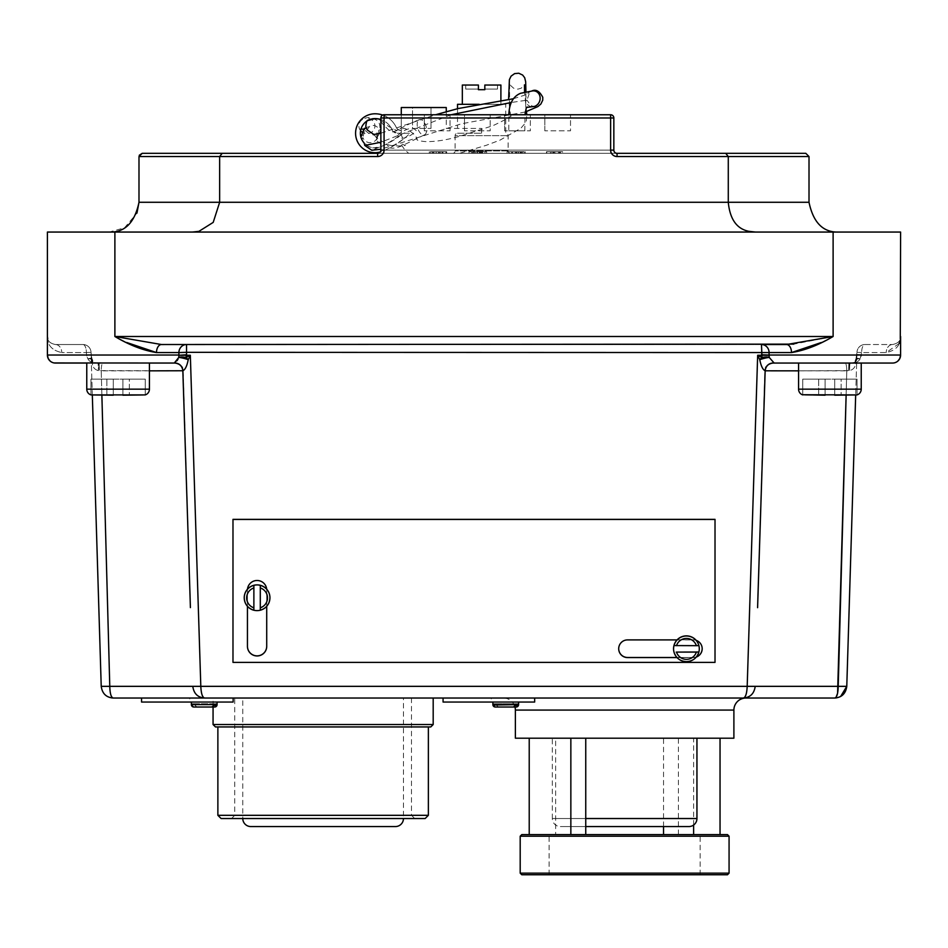 <?xml version="1.0" encoding="UTF-8"?>
<svg xmlns="http://www.w3.org/2000/svg" width="948" height="948" viewBox="0 0 948 948"><rect width="100%" height="100%" fill="white"/><g stroke="black" fill="none" stroke-linecap="round" stroke-linejoin="round"><path stroke-width="0.71" stroke-dasharray="4.74 3.56" d="M215.469 726.938L430.783 726.938M433.189 724.533L213.063 724.533M221.097 818.527L425.154 818.527M696.946 818.527L552.329 818.527A8.034 8.034 0 0 0 560.363 826.561L688.912 826.561M585.745 826.561L560.363 826.561M323.126 818.527L403.457 818.527L403.457 698.024L242.783 698.024L403.457 698.024M403.457 818.527L242.783 818.527L242.783 698.024M323.126 698.024L433.189 698.024L323.126 698.024M194.435 703.807L216.819 703.807L194.435 703.807L194.435 704.613L217.08 704.613A2.406 2.406 0 0 1 214.663 707.018L213.063 707.018L213.063 698.024M217.08 702.041L189.766 702.041L233.149 702.041L233.149 698.024L141.56 698.024L141.56 702.041L217.08 702.041L191.366 702.041L217.08 702.041L217.08 704.613L194.541 704.613L194.541 703.807L216.819 703.807L214.663 707.018M211.866 707.018L193.902 707.018L191.662 704.613L193.878 707.018M191.626 703.807L191.626 704.613M189.766 698.024L233.149 698.024L189.766 698.024L189.766 702.041M798.572 389.166L798.572 363.06L861.234 363.06L798.572 363.06L861.234 363.06L861.234 389.166L798.572 389.166A6.02 6.02 0 0 0 802.743 394.901L802.743 394.901M805.053 395.197L825.08 395.197L805.053 395.197M825.08 394.747L854.74 395.197L834.726 395.197L854.74 395.197L834.726 395.197L854.74 395.197L834.726 395.197L834.726 379.129L834.726 394.747L834.726 379.129L802.743 379.129L802.743 394.747L802.743 379.129L818.657 379.129L818.657 395.197L818.657 379.129L825.08 379.129L825.08 395.197L825.08 379.129L825.08 394.747L825.08 379.129L841.149 379.129L834.726 379.129L834.726 395.197L834.726 379.129L834.726 394.747L834.726 379.129L825.08 379.129L825.08 395.197L825.08 379.129L802.743 379.129L802.743 394.747L802.743 379.129L818.657 379.129L818.657 395.197L818.657 379.129L825.08 379.129L825.08 394.747M857.051 394.747L854.74 395.197L857.051 394.901L857.051 379.129L841.149 379.129L841.149 395.197L841.149 379.129L857.051 379.129L857.051 394.747L857.051 379.129L834.726 379.129L841.149 379.129L841.149 395.197L841.149 379.129L857.051 379.129L857.051 394.747M145.257 394.901L145.257 394.901A6.02 6.02 0 0 0 149.429 389.166L86.766 389.166A6.02 6.02 0 0 0 90.949 394.901L90.949 394.901M93.26 395.197L113.274 395.197L93.26 395.197M113.274 394.747L142.947 395.197L122.92 395.197L142.947 395.197L122.92 395.197L142.947 395.197L122.92 395.197L122.92 379.129L122.92 394.747L122.92 379.129L90.949 379.129L90.949 394.747L90.949 379.129L106.851 379.129L106.851 395.197L106.851 379.129L113.274 379.129L113.274 395.197L113.274 379.129L113.274 394.747L113.274 379.129L129.343 379.129L122.92 379.129L122.92 395.197L122.92 379.129L122.92 394.747L122.92 379.129L113.274 379.129L113.274 395.197L113.274 379.129L90.949 379.129L90.949 394.747L90.949 379.129L106.851 379.129L106.851 395.197L106.851 379.129L113.274 379.129L113.274 394.747M145.257 394.747L142.947 395.197L145.257 394.747L145.257 379.129L129.343 379.129L129.343 395.197L129.343 379.129L145.257 379.129L145.257 394.747L145.257 379.129L122.92 379.129L129.343 379.129L129.343 395.197L129.343 379.129L145.257 379.129L145.257 394.747M149.429 389.166L149.429 363.06L102.834 363.06A8.034 1.612 90 0 0 101.223 370.846L101.874 395.197L101.223 370.846L98.319 370.609C94.385 369.53 92.347 366.769 92.181 362.314L91.115 355.263L86.458 355.263L87.88 358.842C89.681 362.041 92.833 363.416 97.336 362.989L149.429 363.06L86.766 363.06L86.766 389.166M798.572 363.06L845.166 363.06A8.034 1.612 90 0 1 846.777 370.846L846.126 395.197L846.777 370.846L849.681 370.609C853.615 369.53 855.653 366.769 855.819 362.314L856.885 355.263L861.554 355.026L861.614 352.561L860.12 358.842L861.542 355.263L856.885 355.263L855.925 358.842A8.034 2.37 -151.6 0 1 860.12 358.842C858.319 362.041 855.167 363.416 850.664 362.989C855.167 363.416 858.319 362.041 860.12 358.842A8.034 2.37 -151.6 0 0 855.925 358.842L856.98 352.324L855.677 395.126L856.885 355.263L855.819 362.314C855.653 366.769 853.603 369.53 849.681 370.609L798.572 370.846M92.323 395.126L91.02 352.324L92.181 362.314C92.347 366.769 94.397 369.53 98.319 370.609L183.177 370.846C181.601 368.582 185.998 366.805 175.143 363.06L175.143 363.06A8.034 8.034 0 0 1 183.177 370.846L190.406 607.609M861.234 363.06L772.857 363.06L774.16 363.06L769.278 357.503A8.034 2.417 166.7 0 0 762.002 357.503L757.665 355.263L759.763 359.671A8.034 0.972 163.3 0 1 769.278 357.503M757.843 599.527L764.823 370.846A8.034 8.034 0 0 1 772.857 363.06L772.857 363.06C762.121 366.663 766.411 368.452 764.823 370.846L757.843 599.255M765.901 370.846L846.777 370.846A8.034 1.612 -90 0 0 845.166 363.06L892.566 363.06M848.863 363.06L849.918 362.989A8.034 4.764 82.4 0 1 850.664 362.989A8.034 4.764 82.4 0 0 849.918 362.989L848.863 363.06L849.918 362.989L848.863 363.06L848.626 370.786L848.863 363.06L849.846 363.001M174.444 362.918L97.336 362.989C92.833 363.416 89.681 362.041 87.88 358.842L86.446 355.026L91.115 355.263L101.223 686.34L109.778 686.34C109.968 693.616 111.129 697.503 113.274 698.024L433.189 698.024M269.943 597.88A12.857 12.845 180 0 1 260.297 610.322L260.297 610.239A12.857 12.845 180 0 1 253.874 610.216L253.874 585.343A12.857 12.845 180 0 1 260.297 585.343L260.297 585.437A12.857 12.845 180 0 1 269.943 597.88L269.943 597.726A12.857 12.845 -0 0 1 257.086 610.571A12.857 12.845 180 0 1 247.44 606.222L247.44 590.118A9.646 9.634 180 0 1 247.487 589.17A12.857 12.845 180 0 1 266.684 589.17A9.646 9.634 -0 0 1 266.72 590.118L266.72 646.228A9.646 9.634 180 0 1 257.086 655.862A9.646 9.634 180 0 1 247.44 646.228L247.44 590.011A9.646 9.634 180 0 1 257.086 580.377A9.646 9.634 180 0 1 266.72 590.011L266.72 646.323A9.646 9.634 180 0 1 257.086 655.957A9.646 9.634 180 0 1 247.44 646.323L247.44 606.222A12.857 12.845 -0 0 1 244.228 597.726A12.857 12.845 180 0 1 247.487 589.17A9.646 9.634 180 0 1 266.684 589.17A12.857 12.845 180 0 1 257.086 610.571A12.857 12.845 -0 0 1 247.44 606.222A12.857 12.845 180 0 1 244.228 597.726L244.228 597.88A12.857 12.845 180 0 1 253.874 585.437L253.874 610.322A12.857 12.845 180 0 1 244.228 597.88M247.44 606.305L247.44 590.011A9.646 9.634 -0 0 1 257.086 580.377A9.646 9.634 -0 0 1 266.72 590.011L266.72 646.228M457.517 108.7L457.517 128.418L481.62 128.418L446.259 128.418L446.259 107.527L401.277 107.527L401.277 133.241L410.105 133.241A85.095 85.095 0 0 1 403.101 139.344L401.217 134.687A80.272 80.272 0 0 0 402.959 133.241L397.236 133.241L399.392 133.241L393.633 131.926L397.236 133.241A5.629 5.629 0 0 1 392.069 129.829A18.533 18.533 0 0 0 378.548 118.938L370.715 119.247L367.054 120.965M509.467 114.755L525.536 114.755L509.467 114.755L509.657 82.938L510.842 85.735L513.686 88.247L517.881 89.148L521.222 88.188L524.469 84.87M448.357 153.327L412.866 153.327L459.448 153.327L486.288 145.293L499.999 140.138L520.819 128.288L525.228 123.193L526.318 120.692L526.756 114.755M374.057 134.592L376.794 138.23L376.771 140.908L376.759 133.123L377.778 136.074L376.949 138.1L385.042 143.077C388.325 146.49 398.563 145.589 398.113 145.968L405.4 145.53L400.506 143.456C404.689 149.594 403.41 148.67 408.683 153.327L412.866 153.327M377.411 137.567L376.984 138.42A8.034 7.774 92 0 0 377.778 136.074C376.463 139.143 376.747 138.763 378.596 134.948L378.904 134.249C380.278 132.602 380.456 129.106 379.425 123.738L377.446 120.775C372.434 117.564 368.251 116.782 364.873 118.429A8.034 7.738 -172.6 0 1 374.14 122.671A8.034 7.738 -172.6 0 1 362.539 132.4M378.596 134.948L378.809 128.655C376.273 125.527 373.263 124.698 369.803 126.167L367.101 129.852M417.594 121.735A8.034 4.242 -107.5 0 0 418.838 130.895A8.034 4.242 -107.5 0 0 424.443 134.865A8.034 4.242 -107.5 0 0 426.221 132.744A8.034 4.242 -107.5 0 0 424.988 123.596A8.034 4.242 -107.5 0 0 419.383 119.614A8.034 4.242 -107.5 0 0 417.594 121.735M403.101 139.344L390.529 147.485A85.095 85.095 0 0 1 382.234 151.325A19.458 19.458 0 0 1 355.571 133.241A19.458 19.458 0 0 1 375.029 113.784A23.356 23.356 0 0 1 396.217 127.305A5.629 5.629 0 0 0 401.277 130.563L401.277 133.241L399.392 133.241M360.927 137.152L361.887 139.688C371.817 151.49 371.794 146.928 378.833 147.378A14.635 14.635 0 0 0 380.444 146.845A80.272 80.272 0 0 0 386.251 144.262L401.217 134.687M424.443 134.865L402.331 145.637C397.2 147.912 393.029 148.658 389.806 147.864L390.529 147.485L386.251 144.262L383.336 145.625L376.771 140.908M375.23 135.801L373.156 134.604M419.383 119.614C403.196 126.084 396.963 130.824 395.849 130.931L392.259 132.033L390.303 131.085C389.616 131.049 383.039 124.733 380.966 121.747L381.226 128.407L376.759 133.123M397.698 135.6C401.265 131.44 411.681 125.314 416.16 130.504C412.664 135.706 399.381 141.927 397.698 135.6M376.605 139.095L376.984 138.42A8.034 7.774 92 0 1 362.871 137.555L361.887 139.688L364.233 143.124M370.715 119.247A14.635 14.635 0 0 0 360.394 133.241A14.635 14.635 0 0 0 380.444 146.845A80.272 80.272 0 0 0 402.959 133.241L410.105 133.241A85.095 85.095 0 0 1 382.234 151.325A19.458 19.458 0 0 1 380.255 151.988M360.619 130.706A8.034 7.738 -172.6 0 1 364.873 118.429M508.768 130.824L524.837 130.824L508.768 130.824L508.886 113.63M525.808 100.855L526.993 100.168C530.572 105.595 533.369 107.586 535.371 106.14L534.281 106.484A8.034 7.134 108.8 0 1 525.808 100.855A8.034 7.134 108.8 0 1 531.544 91.138A8.034 7.134 108.8 0 1 531.864 91.055M465.729 89.053L478.408 89.053L465.729 89.053L465.729 85.036L478.408 85.036L478.408 89.053L478.408 85.036L462.34 85.036M462.34 104.316L500.899 104.316L462.34 104.316M500.899 100.938L500.899 104.316M457.517 133.241L481.62 133.241L457.517 133.241A2.406 2.406 0 0 0 455.111 135.647L508.128 135.647L455.111 135.647L455.111 150.91A2.406 2.406 0 0 1 452.694 153.327L510.545 153.327L452.694 153.327M479.167 104.316L505.722 104.316L505.722 133.241A2.406 2.406 0 0 1 508.128 135.647L508.128 150.91A2.406 2.406 0 0 0 510.545 153.327M673.981 645.6L698.877 645.6A12.857 12.845 180 0 1 698.877 651.999L673.981 652.023A12.857 12.845 -0 0 0 698.877 652.023C696.389 664.584 676.457 664.584 673.981 652.023L673.981 651.999A12.857 12.845 180 0 1 673.981 645.576L698.877 645.6A12.857 12.845 -0 0 0 673.981 645.6L698.877 645.576M686.423 635.883A12.857 12.845 180 0 1 696.188 657.082A12.857 12.845 180 0 1 686.423 661.586A12.857 12.845 -0 0 1 673.578 648.764L673.578 648.728A12.857 12.845 180 0 1 686.423 635.883M495.946 703.807L518.331 703.807L495.946 703.807L495.946 704.613L518.592 704.613A2.406 2.406 0 0 1 516.174 707.018L514.977 707.018A12.051 12.051 0 0 0 503.329 698.024L534.66 698.024L503.329 698.024M513.378 707.018L495.413 707.018L492.877 704.613L492.877 702.041L534.66 702.041L491.277 702.041L534.66 702.041L534.66 698.024L443.072 698.024L443.072 702.041L518.592 702.041L492.877 702.041L518.592 702.041L518.592 704.613L496.053 704.613L496.053 703.807L518.331 703.807L516.174 707.018M493.138 703.807L495.389 707.018M491.277 698.024L534.66 698.024L491.277 698.024L491.277 702.041M424.301 130.824L424.301 114.755L450.016 114.755L424.301 114.755L450.016 114.755L424.301 114.755L424.301 130.824L450.016 130.824L450.016 114.755L450.016 130.824L424.301 130.824M464.473 130.824L464.473 114.755L490.187 114.755L464.473 114.755L490.187 114.755L464.473 114.755L464.473 130.824L490.187 130.824L490.187 114.755L490.187 130.824L464.473 130.824M504.644 130.824L504.644 114.755L530.347 114.755L504.644 114.755L530.347 114.755L504.644 114.755L504.644 130.824L530.347 130.824L530.347 114.755L530.347 130.824L504.644 130.824M544.816 130.824L544.816 114.755L570.518 114.755L544.816 114.755L570.518 114.755L544.816 114.755L544.816 130.824L570.518 130.824L570.518 114.755L570.518 130.824L544.816 130.824M805.8 153.327L617.053 153.327A3.211 3.211 0 0 1 613.842 150.104L613.842 117.979A3.211 3.211 0 0 0 610.63 114.755L384.07 114.755A3.211 3.211 0 0 0 380.859 117.979L380.859 150.104L380.859 117.979L380.859 150.104L384.07 150.104L384.07 153.327L377.648 153.327L610.63 153.327L384.07 153.327L384.07 117.979L610.63 117.979L610.63 150.104L384.07 150.104L610.63 150.104L610.63 117.979L384.07 117.979L384.07 150.104L384.07 117.979L610.63 117.979L610.63 150.104A6.423 6.423 0 0 0 617.053 156.538L728.277 156.538L728.277 202.279C729.865 219.012 736.632 228.658 748.576 231.229L755.544 232.059A29.779 29.779 0 0 1 748.576 231.229M755.544 232.059L755.426 232.059A29.779 29.779 0 0 1 748.991 231.348M552.329 738.196L696.946 738.196L552.329 738.196L552.329 818.527L585.745 818.527M733.894 738.196L515.38 738.196M189.28 357.479L190.335 355.263L185.998 357.503L186.531 344.527L161.456 344.527L761.469 344.527L161.456 344.527A8.034 4.953 90 0 0 156.503 352.561L178.911 352.561L178.935 355.026L47.4 355.026L91.091 354.777L86.446 355.026L86.387 352.561L86.446 355.026L47.4 355.026L47.4 232.059L900.6 232.059L900.6 336.493L899.498 342.655M821.264 342.524L833.114 336.493L114.886 336.493L126.641 342.477M47.4 336.493C47.199 345.119 51.986 350.476 61.762 352.561C51.986 350.476 47.199 345.119 47.4 336.493C47.21 340.735 49.889 343.413 55.434 344.527L82.986 344.527L55.434 344.527C49.889 343.413 47.21 340.735 47.4 336.493L47.72 338.72M699.28 648.728L699.28 648.788A12.857 12.845 -0 0 1 686.423 661.586A12.857 12.845 180 0 1 677.097 657.568L627.54 657.568A8.84 8.828 180 0 1 618.7 648.728A8.84 8.828 180 0 1 627.54 639.9L693.32 639.9A8.84 8.828 180 0 1 696.188 657.082A8.84 8.828 180 0 1 693.32 657.568L677.097 657.568A12.857 12.845 180 0 1 673.578 648.728M521.803 874.767L727.471 874.767M727.471 834.596L549.117 834.596L555.646 834.596L555.646 738.196L585.745 738.196L555.646 738.196M555.646 834.596L521.803 834.596M443.072 698.024L534.66 698.024L443.072 698.024M761.445 354.777L769.065 355.026L769.089 352.561L761.469 352.324L761.469 344.527L786.544 344.527L186.531 344.527A8.034 7.62 90 0 0 178.911 352.561L761.469 352.324L761.445 355.263L757.665 355.263L747.19 686.34C746.846 693.592 745.578 697.479 743.374 698.024L834.726 698.024L840.627 696.484M194.541 704.613L196.805 707.018L214.58 707.018M193.783 707.018L211.748 707.018L214.011 704.613L191.366 704.613M149.429 370.846L101.223 370.846A8.034 1.612 -90 0 1 102.834 363.06L98.082 362.989A8.034 4.764 -82.4 0 0 97.336 362.989A8.034 4.764 -82.4 0 1 98.082 362.989L149.429 363.06M678.424 834.596L624.637 834.596L720.042 834.596L678.424 834.596L678.424 738.196L720.042 738.196L678.424 738.196M624.637 874.767L700.157 874.767L624.637 874.767M663.529 826.561L663.529 738.196M693.628 825.033L693.628 738.196M743.374 698.024C750.235 697.491 754.193 693.604 755.212 686.34L192.788 686.34C193.807 693.604 197.765 697.491 204.626 698.024C202.422 697.479 201.154 693.592 200.81 686.34L190.335 355.263L178.935 355.263M173.839 363.06L174.811 363.06A8.034 8.034 90 0 1 182.834 370.81L182.869 370.846A8.034 7.999 -90 0 0 174.87 363.06A8.034 7.999 90 0 1 182.869 370.846L182.869 370.751C185.192 369.696 186.981 365.999 188.237 359.671A8.034 1.813 44.3 0 0 185.998 357.503A8.034 2.417 -166.7 0 0 178.722 357.503L177.999 359.256M757.594 607.609L765.131 370.846C765.771 366.094 768.449 363.499 773.201 363.06L773.118 363.037A8.034 6.079 -85 0 1 773.71 363.037A8.034 7.987 100.3 0 0 765.131 370.751L757.594 607.68M765.131 370.751A8.034 7.975 126.4 0 1 773.118 363.037L774.16 363.06M92.075 358.842A8.034 2.37 151.6 0 0 87.88 358.842A8.034 2.37 151.6 0 1 92.075 358.842L91.115 355.263L92.075 358.842A8.034 5.238 -28.4 0 1 92.181 362.314A8.034 3.282 -15.8 0 0 92.738 360.477L92.738 360.477A8.034 3.282 164.2 0 1 92.181 362.314A8.034 5.238 151.6 0 0 92.075 358.842L91.115 355.263L92.075 358.842A8.034 8.034 0 0 1 92.738 360.477C92.157 362.089 93.745 362.906 97.502 362.93L97.502 362.93A8.034 1.268 -86.6 0 1 98.319 370.609A8.034 1.232 -82.4 0 0 98.082 362.989L99.137 363.06L98.082 362.989A8.034 1.232 97.6 0 1 98.319 370.609A8.034 1.268 93.4 0 0 97.502 362.93L97.502 362.93C93.722 362.859 92.134 362.041 92.738 360.477A8.034 8.034 0 0 0 92.075 358.842M401.277 114.755L401.277 130.563A5.629 5.629 0 0 1 396.217 127.305A23.356 23.356 0 0 0 382.696 115.075M378.833 147.378L371.77 150.234M446.259 111.591L446.259 128.418L481.62 128.418L457.517 128.418M505.722 104.316L457.517 104.316M500.899 85.036L484.831 85.036L497.51 85.036L484.831 85.036L484.831 89.693L478.408 89.693L478.408 85.036L465.729 85.036M484.831 89.053L497.51 89.053L484.831 89.053M520.997 153.327L507.097 153.327L520.997 153.327L520.997 151.716L508.898 151.716L520.997 151.716L520.997 153.327M610.63 150.104L610.63 153.327L610.63 150.104L613.842 150.104A3.211 3.211 0 0 0 617.053 153.327L610.63 153.327L617.053 153.327A3.211 3.211 0 0 1 613.842 150.104A3.211 3.211 0 0 0 617.053 153.327A3.211 3.211 0 0 1 613.842 150.104L610.63 150.104L613.842 150.104A3.211 3.211 0 0 0 617.053 153.327L617.053 156.538M384.07 150.104L380.859 150.104A3.211 3.211 0 0 1 377.648 153.327A3.211 3.211 0 0 0 380.859 150.104A3.211 3.211 0 0 1 377.648 153.327A3.211 3.211 0 0 0 380.859 150.104L384.07 150.104A6.423 6.423 0 0 1 377.648 156.538L219.652 156.538L219.652 202.279L138.989 202.279L138.989 156.538L219.652 156.538L222.176 153.327L142.2 153.327M552.98 153.327L559.877 153.327L550.35 153.327L552.98 153.327L552.98 151.716L555.765 151.716L555.765 153.327M479.83 153.327L468.987 153.327L486.632 153.327L473.49 153.327L479.783 153.327L479.83 151.716L468.987 151.716L481.347 151.716L479.83 151.716L479.783 153.327M430.356 153.327L442.977 153.327L430.356 153.327L430.356 151.716L432.087 151.716L429.326 151.716L442.977 151.716L430.356 151.716M562.591 153.327L554.864 153.327L562.591 153.327L562.591 151.716L560.434 151.716L560.434 153.327M520.618 151.716L511.6 151.716L525.251 151.716L515.214 151.716L520.096 151.716L516.245 151.716L518.272 151.716L518.248 153.327L524.22 153.327L511.6 153.327L525.251 153.327L515.214 153.327L520.096 153.327L516.245 153.327L518.272 153.327L518.272 151.716L520.618 151.716L520.618 153.327M446.721 153.327L433.84 153.327L446.721 153.327L446.721 151.716L446.721 153.327M715.017 519.445L715.017 662.285L232.983 662.379L232.983 519.445L715.017 519.445L715.017 662.379L232.983 662.379L232.983 519.35L715.017 519.35L715.017 662.285L232.983 662.285L232.983 519.445M496.053 704.613L498.316 707.018L516.103 707.018M495.294 707.018L513.259 707.018L515.522 704.613L493.138 704.613M518.592 702.041L492.877 702.041M109.21 232.059L192.491 232.059L109.21 232.059L124.555 227.793L136.95 213.11M899.166 343.496L886.238 352.561L861.614 352.561A8.034 3.389 90 0 1 865.014 344.527L892.566 344.527L865.014 344.527A8.034 8.034 0 0 0 856.98 352.324A8.034 8.034 0 0 1 865.014 344.527A8.034 8.034 0 0 0 856.98 352.324A8.034 8.034 0 0 1 865.014 344.527A8.034 3.389 -90 0 0 861.614 352.561L886.238 352.561C896.014 350.476 900.801 345.119 900.6 336.493C900.79 340.735 898.111 343.413 892.566 344.527C898.111 343.413 900.79 340.735 900.6 336.493L900.28 338.72M833.114 232.059L833.114 336.493L793.784 344.136M836.207 697.029L835.176 697.941M725.73 153.327L728.277 156.538L809.011 156.538L809.011 202.279L219.652 202.279L213.205 222.389L198.938 231.348L192.491 232.059M192.219 232.059L198.938 231.348M610.63 114.755A3.211 3.211 0 0 1 613.842 117.979L610.63 117.979L610.63 114.755A3.211 3.211 0 0 1 613.842 117.979L610.63 117.979L610.63 114.755A3.211 3.211 0 0 1 613.842 117.979L610.63 117.979L610.63 114.755M380.859 117.979A3.211 3.211 0 0 1 384.07 114.755L384.07 117.979L384.07 114.755L384.07 117.979L380.859 117.979A3.211 3.211 0 0 1 384.07 114.755A3.211 3.211 0 0 0 380.859 117.979L384.07 117.979L380.859 117.979M534.66 702.041L534.66 698.024L534.66 702.041M518.331 705.016L518.331 703.807L515.522 703.807L515.522 704.613M516.079 707.018L498.21 707.018L495.946 704.613M496.053 703.807L493.173 703.807L493.173 704.613M515.522 705.336L515.522 703.807L493.173 703.807M247.44 646.228L247.44 590.118A9.646 9.634 -0 0 1 247.487 589.17M266.684 589.17A9.646 9.634 180 0 1 266.72 590.118L266.72 606.305M618.7 648.681A8.84 8.828 -0 0 1 627.54 639.805L693.32 639.805A8.84 8.828 180 0 1 702.16 648.633A8.84 8.828 180 0 1 693.32 657.474L627.54 657.474A8.84 8.828 180 0 1 618.7 648.633A8.84 8.828 180 0 1 627.54 639.805L693.32 639.805A8.84 8.828 -0 0 1 702.16 648.681M555.765 151.716L546.486 151.716L559.877 151.716L550.35 151.716L550.35 153.327M550.35 151.716L552.98 151.716M559.877 151.716L559.877 153.327L559.877 151.716M546.486 151.716L546.486 153.327L546.486 151.716M553.253 151.716L553.253 153.327M546.747 151.716L546.747 153.327M552.779 151.716L552.779 153.327M559.367 151.716L559.367 153.327M507.097 151.716L508.898 151.716L507.097 151.716L507.097 153.327L507.097 151.716M516.944 151.716L512.501 151.716L516.944 151.716L516.944 153.327L512.501 153.327L516.944 153.327M512.655 151.716L512.655 153.327L512.631 151.716M512.501 151.716L512.501 153.327L512.501 151.716M508.898 151.716L508.898 153.327L508.898 151.716M475.209 151.716L472.59 151.716L475.209 151.716L475.209 153.327L472.59 153.327L475.209 153.327L475.197 151.716M474.735 151.716L474.735 153.327M481.347 151.716L481.347 153.327M475.138 151.716L475.138 153.327M468.987 151.716L468.987 153.327M475.043 151.716L475.043 153.327M471.535 151.716L471.535 153.327M472.59 151.716L472.59 153.327M477.745 151.716L477.745 153.327M436.092 151.716L439.374 151.716L432.94 151.716L436.092 151.716L436.104 153.327L439.374 153.327L432.94 153.327L436.092 153.327L436.092 151.716M432.087 151.716L432.087 153.327M436.127 151.716L436.139 153.327M441.946 151.716L441.946 153.327M440.275 151.716L440.275 153.327M442.977 151.716L442.977 153.327M429.326 151.716L429.326 153.327M433.959 151.716L433.959 153.327M436.21 151.716L436.21 153.327M438.343 151.716L438.343 153.327M432.94 151.716L432.94 153.327M439.374 151.716L439.374 153.327M560.434 151.716L554.864 151.716L558.467 151.716L558.467 153.327L558.467 151.716L562.591 151.716M554.864 151.716L554.864 153.327L554.864 151.716M516.245 151.716L516.245 153.327M520.096 151.716L520.096 153.327L520.096 151.716M515.214 151.716L515.214 153.327M518.366 151.716L518.366 153.327M521.649 151.716L521.649 153.327M525.251 151.716L525.251 153.327M518.568 151.716L518.568 153.327M511.6 151.716L511.6 153.327M515.321 151.716L515.321 153.327M522.68 151.716L522.68 153.327M524.22 151.716L524.22 153.327M484.997 151.716L473.242 151.716L486.632 151.716L476.844 151.716L484.997 151.716L484.997 153.327M482.639 151.716L482.639 153.327M481.963 151.716L481.963 153.327M479.593 151.716L479.593 153.327M476.844 151.716L476.844 153.327M479.747 151.716L479.747 153.327M482.508 151.716L482.508 153.327M486.632 151.716L486.632 153.327M479.949 151.716L479.949 153.327M473.242 151.716L473.242 153.327M479.321 151.716L479.321 153.327M480.565 151.716L480.565 153.327M473.49 151.716L473.49 153.327L473.49 151.716M438.497 151.716L446.721 151.716L433.84 151.716L445.892 151.716L438.497 151.716L438.497 153.327M445.892 151.716L445.892 153.327M442.704 151.716L442.704 153.327M433.84 151.716L433.84 153.327L433.84 151.716M253.874 610.322L253.874 585.437M260.297 585.437L260.297 610.322M698.877 651.999L673.981 651.999M412.522 107.527L430.996 107.527L412.522 107.527L412.522 128.418L430.996 128.418L412.522 128.418L412.522 107.527M430.996 107.527L430.996 128.418L430.996 107.527M393.633 131.926A5.629 5.629 0 0 1 392.069 129.829A18.533 18.533 0 0 0 380.859 119.543M696.282 657.059A8.84 8.828 -0 0 1 696.188 657.082A8.84 8.828 -0 0 1 693.32 657.568L677.014 657.568M677.097 639.9L693.32 639.9A8.84 8.828 -0 0 1 696.188 640.374M696.401 656.917A8.84 8.828 -0 0 1 693.32 657.474L676.931 657.474M765.166 370.81L765.131 370.846A8.034 7.999 -90 0 1 773.13 363.06A8.034 7.999 90 0 0 765.143 370.763A8.034 8.034 90 0 1 773.189 363.06M755.212 686.34L846.777 686.34M856.885 355.263L855.925 358.842A8.034 5.238 -151.6 0 0 855.819 362.314A8.034 3.282 -164.2 0 1 855.262 360.477L855.262 360.477A8.034 3.282 15.8 0 0 855.819 362.314A8.034 5.238 28.4 0 1 855.925 358.842A8.034 8.034 0 0 0 855.262 360.477C855.843 362.089 854.255 362.906 850.498 362.93L850.498 362.93A8.034 1.268 -93.4 0 0 849.681 370.609A8.034 1.232 -97.6 0 1 849.918 362.989A8.034 1.232 82.4 0 0 849.681 370.609A8.034 1.268 86.6 0 1 850.498 362.93L850.498 362.93A8.034 8.034 0 0 0 849.918 362.989A8.034 8.034 0 0 1 850.486 362.93C854.278 362.859 855.866 362.041 855.262 360.477A8.034 3.282 -164.2 0 1 860.12 358.842A8.034 3.282 15.8 0 0 855.262 360.477A8.034 8.034 0 0 1 855.925 358.842L856.885 355.263M769.065 355.263L761.445 355.263L762.002 357.503A8.034 1.813 135.7 0 0 759.763 359.671M177.027 360.714L175.25 362.42M55.434 344.527A8.034 6.328 -90 0 1 61.762 352.561L86.387 352.561L61.762 352.561A8.034 6.328 90 0 0 55.434 344.527M82.986 344.527A8.034 8.034 0 0 1 91.02 352.324A8.034 8.034 0 0 0 82.986 344.527A8.034 8.034 0 0 1 91.02 352.324A8.034 8.034 0 0 0 82.986 344.527A8.034 3.389 -90 0 1 86.387 352.561L91.02 352.324L86.387 352.561A8.034 3.389 90 0 0 82.986 344.527M174.29 363.037A8.034 6.079 85 0 1 174.882 363.037A8.034 7.975 53.6 0 1 182.869 370.751A8.034 7.987 79.7 0 0 174.29 363.037M186.555 354.777L178.935 355.026M892.566 344.527A8.034 6.328 -90 0 0 886.238 352.561A8.034 6.328 90 0 1 892.566 344.527M786.544 344.527A8.034 4.953 90 0 1 791.497 352.561L769.089 352.561A8.034 7.62 90 0 0 761.469 344.527M856.909 354.777L900.6 355.026L861.554 355.026M87.88 358.842A8.034 3.282 -15.8 0 1 92.738 360.477A8.034 3.282 164.2 0 0 87.88 358.842M99.137 363.06L99.374 370.786L99.137 363.06L98.154 363.001M178.722 357.503A8.034 0.972 16.7 0 1 188.237 359.671M113.274 395.197L113.274 379.129L122.92 379.129L122.92 395.197M825.08 395.197L825.08 379.129L834.726 379.129L834.726 395.197M233.149 702.041L233.149 698.024L233.149 702.041M216.819 705.016L216.819 703.807L214.011 703.807L214.011 704.613M214.568 707.018L196.698 707.018L194.435 704.613M194.541 703.807L191.662 703.807L191.662 704.613M214.011 705.336L214.011 703.807L191.662 703.807M323.126 726.938L217.874 726.938L323.126 726.938M428.366 815.316L217.874 815.316M363.274 130.895A8.034 7.774 92 0 0 362.871 137.555L364.707 130.16L364.02 129.307M361.034 128.94L359.648 129.201M366.177 127.755A8.034 7.774 92 0 1 368.665 126.771M508.128 150.91L455.111 150.91L508.128 150.91M676.493 645.671A10.44 10.44 180 0 1 696.365 645.671M515.38 710.076L733.894 710.076M192.788 686.34L109.778 686.34M114.886 336.493L114.886 232.059M481.62 128.418L481.62 133.241L481.62 128.418M513.378 98.734L529.162 93.733L526.993 100.168L511.28 102.491M451.07 114.755L380.859 142.236M729.071 873.155L520.191 873.155M520.191 836.207L729.071 836.207M696.365 652.094A10.44 10.44 180 0 1 676.493 652.094M900.6 336.493L900.6 355.026L769.065 355.026M377.648 153.327L377.648 156.538M553.928 151.716L553.928 153.327M551.155 151.716L551.155 153.327M856.98 352.324L861.614 352.561L856.98 352.324M411.491 698.024L411.491 815.316L414.714 818.527M231.537 818.527L234.749 815.316L234.749 698.024M380.859 120.396L388.727 126.511L396.228 130.326L402.604 128.774C404.595 126.629 416.8 134.652 417.096 139.486L416.919 139.249C416.421 140.209 419.17 140.979 425.166 141.584C434.504 141.892 445.833 140.185 459.164 136.453L492.83 125.728C505.284 119.827 511.256 116.533 510.723 115.822L511.422 114.388L511.245 117.208L510.474 114.613L508.602 99.611M525.536 114.755L525.939 92.3M526.495 111.627L524.576 92.596M368.914 133.455L364.707 130.16L364.352 128.288M524.837 130.824L525.002 113.784M380.859 133.23L435.547 114.755M549.117 874.767L549.117 834.596M700.157 874.767L700.157 834.596M525.239 111.994L461.475 123.785L380.859 149.239M497.51 89.053L497.51 85.036M492.913 705.004L493.576 706.296M493.884 706.568L494.88 706.983M527.55 107.065L526.424 107.491M836.266 697.929L834.809 698.024M174.799 363.06C179.551 363.499 182.229 366.094 182.834 370.822L190.157 599.255M113.179 698.024L111.84 697.941M897.898 361.034L896.63 361.958M895.374 362.551L893.869 362.954M50.102 361.034L51.37 361.958M52.626 362.551L54.131 362.954M191.401 705.004L192.065 706.296M192.373 706.568L193.368 706.983"/><path stroke-width="1.42" d="M433.189 724.533L430.783 726.938L215.469 726.938L213.063 724.533L433.189 724.533L433.189 698.024L443.072 698.024L443.072 702.041L534.66 702.041L534.66 698.024L745.946 698.024L113.274 698.024C106.271 697.503 102.254 693.616 101.223 686.34L92.323 395.126M425.154 818.527L221.097 818.527L217.874 815.316L428.366 815.316L425.154 818.527M323.126 818.527L242.783 818.527A8.034 8.034 0 0 0 250.817 826.561L395.423 826.561L250.817 826.561M403.457 818.527A8.034 8.034 0 0 1 395.423 826.561M585.745 818.527L696.946 818.527A8.034 8.034 0 0 1 688.912 826.561L585.745 826.561M196.805 707.018L214.663 707.018L216.819 705.016L214.011 705.336L211.866 707.018L193.783 707.018A2.406 2.406 0 0 1 191.366 704.613L191.366 702.041L191.366 704.613L217.08 704.613L217.08 702.041M214.663 707.018A2.406 2.406 0 0 0 217.08 704.613M211.748 707.018L193.902 707.018M210.444 702.041L141.56 702.041L141.56 698.024L233.149 698.024L233.149 702.041L210.444 702.041M802.743 394.901A6.02 6.02 0 0 1 798.572 389.166L861.234 389.166A6.02 6.02 0 0 1 857.051 394.901L802.743 394.747L825.08 395.197M759.526 359.174L757.665 355.263L762.002 357.503L761.469 344.527L786.544 344.527L833.114 336.493C818.598 345.119 804.734 350.476 791.497 352.561L769.089 352.561L769.065 355.026L900.6 355.026A8.034 8.034 0 0 1 892.566 363.06L861.234 363.06L861.234 389.166A6.02 6.02 0 0 1 857.051 394.901L834.726 395.197M798.572 389.166L798.572 363.06L773.189 363.06L798.572 363.06M190.406 607.609L182.869 370.846C182.229 366.094 179.551 363.499 174.799 363.06L149.429 363.06L174.882 363.037A8.034 6.079 85 0 0 174.29 363.037L178.722 357.503L178.935 355.263L178.722 357.503A8.034 2.417 -166.7 0 1 185.998 357.503L190.335 355.263L188.237 359.671C186.981 365.999 185.192 369.696 182.869 370.751L149.429 370.846M86.766 389.166L149.429 389.166A6.02 6.02 0 0 1 145.257 394.901L90.949 394.901A6.02 6.02 0 0 1 86.766 389.166L86.766 363.06L55.434 363.06A8.034 8.034 0 0 1 47.4 355.026L47.4 232.059L900.6 232.059L900.28 338.72M673.981 651.999A12.857 12.845 -0 0 1 696.188 640.374A12.857 12.845 -0 0 1 698.877 651.999L676.493 652.094A10.44 10.44 180 0 0 696.365 652.094L676.493 652.094M253.874 607.81L253.874 610.239C247.831 608.284 244.62 604.137 244.228 597.809L244.228 597.726A12.857 12.845 -0 0 1 247.487 589.17A9.646 9.634 -0 0 1 266.684 589.17A12.857 12.845 -0 0 1 269.943 597.726L269.943 597.809A12.857 12.845 -0 0 1 253.874 610.216L253.874 610.239A12.857 12.845 -0 0 1 253.874 585.366L253.874 587.95A10.44 10.44 180 0 0 253.874 607.81L253.874 587.95M370.715 119.247C364.873 121.249 366.319 121.036 375.029 118.595L379.212 119.081M367.054 120.965L366.485 122.055C365.087 129.284 366.248 126.511 367.101 129.852L374.057 134.592M380.255 151.988A19.458 19.458 0 0 1 355.571 133.241A19.458 19.458 0 0 1 375.029 113.784A23.356 23.356 0 0 1 382.696 115.075M364.352 128.288L360.927 137.152L361.247 138.171M380.859 119.543A18.533 18.533 0 0 0 375.029 118.595A14.635 14.635 0 0 0 364.233 143.124L364.79 145.459L371.77 150.234L380.859 149.239M508.803 114.755L508.886 113.63C509.491 103.024 513.378 96.246 520.535 93.307L531.864 91.055A8.034 7.134 108.8 0 1 540.028 96.779A8.034 7.134 108.8 0 1 534.589 106.389A8.034 7.134 108.8 0 1 534.281 106.484L535.134 106.188M462.34 104.316L462.34 85.036L478.408 85.036L478.408 89.693L484.831 89.693L484.831 85.036L500.899 85.036L500.899 100.938M498.316 707.018L516.174 707.018L518.331 705.016L515.522 705.336L513.378 707.018L495.294 707.018A2.406 2.406 0 0 1 492.877 704.613L492.877 702.041M516.174 707.018A2.406 2.406 0 0 0 518.592 704.613L518.592 702.041M495.389 707.018L513.259 707.018M805.8 153.327L809.011 156.538L728.277 156.538L728.277 202.279L809.011 202.279C813.301 222.721 823.22 232.639 838.79 232.059C823.22 232.639 813.289 222.721 809.011 202.279L809.011 156.538L805.8 153.327L617.053 153.327A3.211 3.211 0 0 1 613.842 150.104L613.842 117.979A3.211 3.211 0 0 0 610.63 114.755L384.07 114.755A3.211 3.211 0 0 0 380.859 117.979L380.859 150.104A3.211 3.211 0 0 1 377.648 153.327L222.176 153.327L377.648 153.327L377.648 156.538A6.423 6.423 0 0 0 384.07 150.104L384.07 114.755A3.211 3.211 0 0 0 380.859 117.979L613.842 117.979A3.211 3.211 0 0 0 610.63 114.755L610.63 150.104A6.423 6.423 0 0 0 617.053 156.538L617.053 153.327A3.211 3.211 0 0 1 613.842 150.104L610.63 150.104M139.249 155.271L142.2 153.327L222.176 153.327L219.652 156.538L219.652 202.279L728.277 202.279C729.924 219.284 736.833 228.978 748.991 231.348L755.698 232.059M149.429 389.166L149.429 363.06M733.894 710.076L515.38 710.076L515.38 738.196L733.894 738.196L733.894 710.076A12.051 12.051 0 0 1 745.946 698.024M515.38 710.076A12.051 12.051 0 0 0 514.977 707.018L498.21 707.018M696.946 818.527L696.946 738.196M109.778 686.34L101.874 395.197L109.778 686.34C109.968 693.616 111.129 697.515 113.274 698.024C106.271 697.503 102.254 693.616 101.223 686.34L192.788 686.34C193.807 693.604 197.765 697.491 204.626 698.024C202.422 697.479 201.154 693.592 200.81 686.34L192.788 686.34M126.641 342.477L156.503 352.561C143.267 350.476 129.402 345.119 114.886 336.493L161.456 344.527L114.886 336.493L114.886 232.059M457.517 108.7L457.517 104.316L479.167 104.316M247.487 589.17A12.857 12.845 -0 0 1 266.684 589.17M253.874 585.366L253.874 585.343A12.857 12.845 -0 0 1 260.297 585.343L260.297 585.366A12.857 12.845 -0 0 1 269.943 597.809C269.552 604.137 266.329 608.284 260.297 610.239L260.297 607.81A10.44 10.44 180 0 0 260.297 587.95L260.297 607.81M673.578 648.728L673.578 648.788A12.857 12.845 -0 0 1 698.877 645.6L698.877 645.6A12.857 12.845 -0 0 1 699.28 648.788L699.28 648.728M698.877 651.999L698.877 652.023A12.857 12.845 -0 0 1 673.981 652.023C675.948 658.054 680.095 661.266 686.423 661.657C692.763 661.266 696.91 658.054 698.877 652.023L696.365 652.094M727.471 874.767L521.803 874.767L520.191 873.155L729.071 873.155L727.471 874.767M529.221 834.596L727.471 834.596L729.071 836.207L520.191 836.207L521.803 834.596L529.221 834.596L529.221 738.196M585.745 834.596L585.745 738.196M840.627 696.484L846.777 686.34L855.677 395.126L846.777 686.34C845.746 693.616 841.729 697.503 834.726 698.024L743.374 698.024C745.578 697.479 746.846 693.592 747.19 686.34L757.665 355.263L769.065 355.263L769.278 357.503L774.16 363.06L773.189 363.06A8.034 8.034 -90 0 0 765.166 370.81L765.131 370.751C762.808 369.696 761.019 365.999 759.763 359.671C761.019 365.999 762.808 369.696 765.131 370.751A8.034 7.987 -79.7 0 1 773.71 363.037A8.034 6.079 -85 0 0 773.118 363.037A8.034 7.975 -53.6 0 0 765.131 370.751M773.13 363.06L773.189 363.06C768.449 363.499 765.771 366.094 765.166 370.822L757.843 599.255M861.234 363.06L774.16 363.06M663.529 834.596L663.529 826.561M693.628 834.596L693.628 825.033M720.042 834.596L720.042 738.196M769.278 357.503A8.034 0.972 -16.7 0 0 759.763 359.671A8.034 1.813 -44.3 0 1 762.002 357.503A8.034 2.417 166.7 0 1 769.278 357.503L769.065 355.263M173.839 363.06L174.29 363.037A8.034 7.987 -100.3 0 1 182.869 370.751A8.034 7.975 -126.4 0 0 174.882 363.037L54.131 362.954M673.981 645.576L696.365 645.671A10.44 10.44 180 0 0 676.493 645.671M446.259 111.591L446.259 107.527L401.277 107.527L401.277 114.755M90.949 394.901L113.274 395.197M122.92 395.197L145.257 394.901M793.784 344.136L161.456 344.527A8.034 4.953 -90 0 0 156.503 352.561L178.911 352.561L178.935 355.263L186.555 354.777L185.998 357.503A8.034 1.813 -135.7 0 1 188.237 359.671L189.28 357.479M232.983 519.35L715.017 519.35L715.017 662.379L232.983 662.379L232.983 519.35M899.498 342.655L899.166 343.496M786.544 344.527A8.034 4.953 -90 0 1 791.497 352.561L821.264 342.524M835.176 697.941L834.726 698.024C836.871 697.503 838.032 693.616 838.222 686.34L846.126 395.197L837.582 693.189M178.935 355.263L190.335 355.263L200.81 686.34L755.212 686.34C754.193 693.604 750.235 697.491 743.374 698.024M837.57 693.296L836.207 697.029M142.2 153.327L138.989 156.538L138.989 202.279L219.652 202.279L213.205 222.389L198.938 231.348L192.491 232.059M192.219 232.059L198.618 231.419M109.21 232.059C124.781 232.651 134.699 222.721 138.989 202.279L136.95 213.11M617.053 156.538L728.277 156.538L725.741 153.327M362.539 132.4A8.034 7.738 -172.6 0 1 360.619 130.706M232.983 519.445L715.017 519.445M696.188 640.374A8.84 8.828 -0 0 1 696.282 657.059M677.014 657.568L627.54 657.568A8.84 8.828 -0 0 1 618.7 648.728A8.84 8.828 -0 0 1 627.54 639.9L677.097 639.9M266.72 606.305L266.72 646.323A9.646 9.634 -0 0 1 257.086 655.957A9.646 9.634 -0 0 1 247.44 646.323L247.44 606.305M266.72 646.228A9.646 9.634 -0 0 1 257.086 655.862A9.646 9.634 -0 0 1 247.44 646.228M702.16 648.681A8.84 8.828 -0 0 1 696.401 656.917M676.931 657.474L627.54 657.474A8.84 8.828 -0 0 1 618.7 648.681M260.297 587.95L260.297 585.366M698.877 645.6L696.365 645.671M846.777 686.34L755.212 686.34M798.572 370.846L765.166 370.81A8.034 7.999 90 0 0 765.131 370.846L765.166 370.81M174.811 363.06A8.034 8.034 -90 0 1 182.834 370.81L190.157 599.255M177.999 359.256L177.027 360.714M175.25 362.42L174.444 362.918M856.909 354.777L861.554 355.026M761.445 354.777L769.065 355.026M178.722 357.503A8.034 0.972 -163.3 0 1 188.237 359.671M570.85 834.596L570.85 738.196M213.063 724.533L213.063 707.018L196.698 707.018M757.594 607.68L765.166 370.822L765.901 370.846M364.02 129.307L361.034 128.94M363.274 130.895A8.034 7.774 92 0 1 366.177 127.755M492.913 705.004L518.592 704.613M511.28 102.491L451.07 114.755M380.859 142.236L364.79 145.459M761.469 344.527A8.034 7.62 -90 0 1 769.089 352.561L186.531 352.324L186.555 354.777M50.102 361.034L48.218 358.557L47.4 355.026L178.935 355.026M114.886 336.493L833.114 336.493L833.114 232.059M186.531 344.527L186.531 352.324L178.911 352.561A8.034 7.62 -90 0 1 186.531 344.527M377.648 156.538L138.989 156.538M384.07 150.104L380.859 150.104A3.211 3.211 0 0 1 377.648 153.327M428.366 815.316L428.366 726.938M379.283 119.093L380.859 120.396M525.939 92.3L525.678 81.789L524.682 77.712L522.632 75.046L518.769 73.233L514.634 73.6L511.067 76.148L509.396 79.62L508.602 99.611M524.576 92.596L524.469 84.87M526.495 111.627L526.756 114.755M524.908 114.755L526.282 107.918L527.55 107.065L526.164 107.491L534.589 106.389M531.544 91.138C535.739 88.922 539.483 90.984 542.789 97.336L542.742 100.168L540.87 104.019L537.836 106.614L525.239 111.994M373.156 134.604L380.859 133.23M435.547 114.755L458.24 108.534L513.378 98.734M729.071 873.155L729.071 836.207M520.191 873.155L520.191 836.207M99.137 363.06L98.154 363.001L99.137 363.06M849.846 363.001L848.863 363.06M897.898 361.034L899.782 358.557L900.6 355.026L900.6 336.493M757.843 599.527L757.594 607.609M834.726 698.024L836.361 697.906M111.639 697.906L113.274 698.024M896.63 361.958L895.374 362.551M893.869 362.954L892.566 363.06M51.37 361.958L52.626 362.551M47.72 338.72L47.4 336.493M217.874 815.316L217.874 726.938"/></g></svg>
